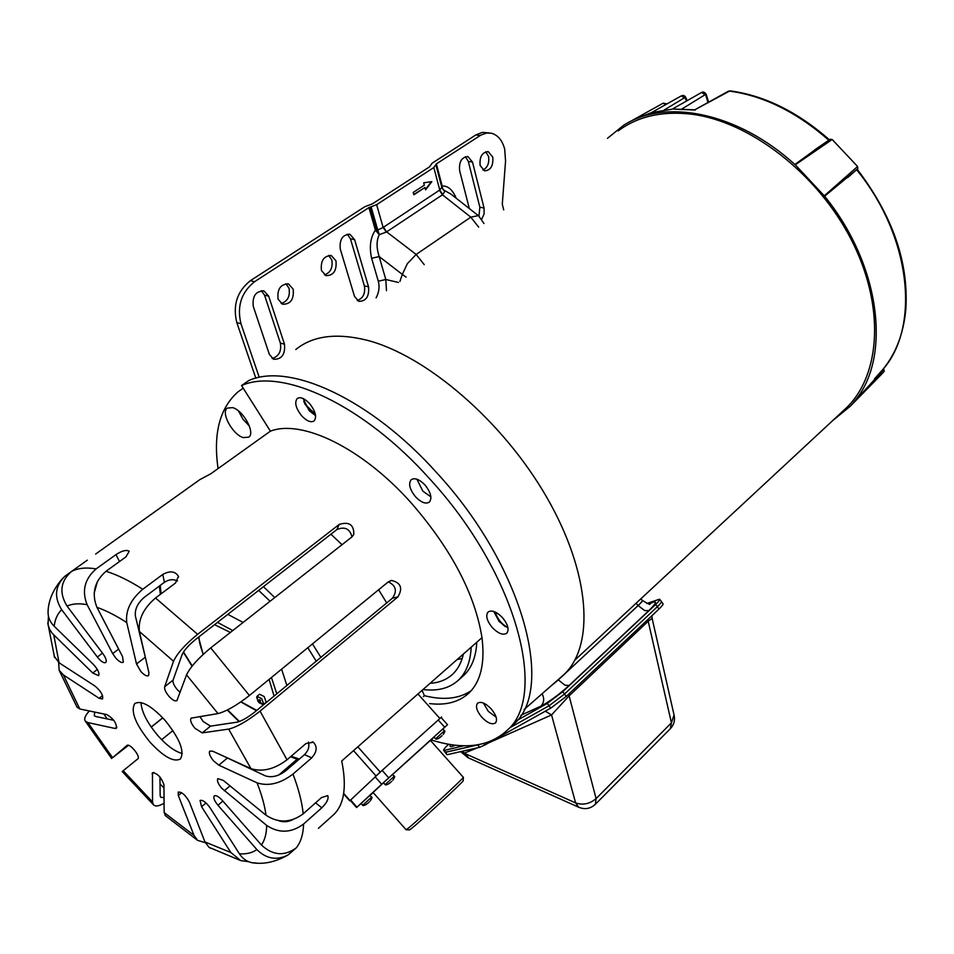 <?xml version="1.0" encoding="UTF-8"?>
<svg xmlns="http://www.w3.org/2000/svg" width="954" height="954" viewBox="0 0 954 954"><rect width="100%" height="100%" fill="white"/><g stroke="black" fill="none" stroke-linecap="round" stroke-linejoin="round"><path stroke-width="1.43" d="M560.487 677.626L563.802 674.716C594.807 646.12 590.764 573.795 546.869 497.535C503.199 421.31 426.056 355.15 366.515 340.113C336.213 332.696 312.638 335.832 295.788 349.522M476.797 642.257C476.034 656.674 471.825 667.609 464.169 675.038L462.034 676.935M471.193 647.182C470.465 661.599 466.303 672.51 458.683 679.916C449.871 688.144 437.981 691.352 423.016 689.539M505.286 626.575C499.824 622.402 496.438 617.536 495.114 611.991M495.4 612.134C497.165 618.454 501.136 623.582 507.325 627.529M315.333 414.167L304.755 403.983M303.742 401.36C306.616 407.263 310.455 411.424 315.261 413.857M243.258 437.6C232.621 434.678 220.505 412.414 227.29 408.097L232.657 407.632C243.318 410.375 255.565 432.889 248.803 437.147L243.258 437.6M238.512 410.971L242.948 419.2L249.376 426.033M243.198 388.159L237.844 391.987C219.67 408.229 213.076 433.76 218.072 468.581M430.063 683.338C439.758 682.694 447.641 679.308 453.699 673.178C458.361 668.349 461.593 661.969 463.382 654.05M503.688 209.88L502.293 204.216L505.56 161.035L504.69 149.206C502.388 140.441 498 135.122 491.513 133.25L486.635 133.023L480.911 135.063L436.372 163.885L442.179 186.03C447.951 185.684 452.625 189.751 456.191 198.229M492.765 157.1C493.433 165.829 490.69 170.408 484.537 170.849L480.112 165.471C479.421 156.742 482.152 152.139 488.281 151.674L492.765 157.1M485.717 151.781L488.555 156.432C489.462 163.086 487.577 167.63 482.903 170.062M478.669 227.135L470.799 217.154L416.171 254.444L424.244 264.663M406.13 277.149L402.314 274.382L399.941 281.418M335.975 260.847C336.881 270.662 333.542 275.587 325.946 275.646L321.426 270.483C320.496 260.68 323.811 255.732 331.384 255.612L335.975 260.847M328.689 255.41L331.801 259.905C333.006 267.657 330.561 272.641 324.467 274.895M293.176 289.181C294.142 299.306 290.6 304.326 282.575 304.243L278.079 299.162C277.077 289.05 280.583 283.994 288.597 284.018L293.176 289.181M285.866 283.732L289.002 288.156C290.302 296.217 287.691 301.333 281.144 303.503M469.32 208.544L459.613 170.575C458.886 161.727 461.676 157.076 467.973 156.623L472.516 162.085L484.048 208.008L484.107 213.899L481.722 219.181M489.259 132.916L482.402 132.391L475.879 134.908L432.126 163.194L429.586 166.819L372.406 203.834L364.726 206.768L250.353 280.703C237.129 291.316 232.609 305.28 236.807 322.607L255.839 378.201M465.385 156.706L468.307 161.393L479.862 207.245L478.944 216.129M258.963 376.508L240.957 323.728C236.759 306.365 241.29 292.365 254.527 281.728L368.924 207.602L376.639 204.657L433.831 167.534L436.372 163.885M478.109 215.461L450.896 194.067L443.741 190.073L444.886 191.194L442.692 194.64L386.334 232.049L379.31 234.66C376.389 240.444 376.341 247.742 379.167 256.566L385.798 279.498L398.438 282.456M371.118 206.875L377.76 230.021L383.126 227.446L439.758 190.025L441.881 187.33L443.741 190.073M442.358 187.056L435.895 164.505M376.091 297.863C379.036 292.437 379.775 286.892 378.309 281.227L371.631 258.307C369.115 246.991 370.367 237.582 375.387 230.093L379.31 234.66L377.76 230.021L375.876 230.951M269.386 354.447L253.275 306.389C252.19 296.074 255.791 290.946 264.079 291.018L268.694 296.181L284.483 344.203C285.401 354.447 281.764 359.467 273.571 359.264L269.386 354.447M354.518 296.42L340.28 249.089C339.362 239.43 342.593 234.517 349.975 234.338L354.614 239.657L368.542 286.844C369.353 296.444 366.086 301.285 358.752 301.357L354.518 296.42M261.324 290.696L264.532 295.144L280.357 343.07C281.645 351.227 278.914 356.367 272.164 358.489M347.292 234.183L350.428 238.762L364.38 285.866C365.513 293.403 363.128 298.304 357.249 300.57M386.501 290.684L385.798 279.498L378.309 281.227M424.339 185.159L423.707 182.798L431.84 181.63L425.591 189.858L424.959 187.509L413.869 194.783L413.225 192.422L424.339 185.159M371.631 258.307L379.167 256.566L402.314 274.382L407.358 263.65L416.171 254.444L386.608 231.858L383.484 227.195M442.692 194.64L439.758 190.025L433.831 167.534M413.786 194.497L424.959 187.509M425.472 189.417L431.327 181.701M376.639 204.657L383.126 227.446L386.334 232.049M378.082 233.527L376.651 229.58L375.387 230.093L368.924 207.602M441.714 186.65L443.538 190.18L441.905 187.664L435.918 164.863M843.014 411.019L846.413 407.859C880.888 374.612 885.205 305.626 851.159 239.454C817.292 173.294 749.415 121.182 691.137 114.146C661.897 110.843 637.57 116.436 618.18 130.925M510.068 727.628L549.027 705.769L564.529 694.023L657.342 606.732C660.502 603.715 661.826 601.938 661.313 601.402L659.703 599.327M445.232 752.36L479.683 744.478L445.172 752.277M646.824 603.465L659.584 599.184C660.096 599.708 658.761 601.485 655.601 604.49L562.705 691.698L547.202 703.432L549.027 705.769M517.259 720.306L547.202 703.432M445.935 752.503L444.278 750.393L463.918 745.766M444.278 750.393L443.682 750.381C443.24 749.772 444.898 747.733 448.654 744.239M550.649 686.248L558.138 679.689M640.897 598.778L642.185 600.221C642.674 600.734 641.315 602.511 638.095 605.54L644.701 610.596L648.827 610.643L569.097 685.473C558.591 694.953 549.218 701.822 541.001 706.091L520.872 715.285M446.842 754.483L445.888 752.515M477.871 745.098L479.612 747.316L447.545 754.614M479.612 747.316L484.954 744.943L483.833 743.524M548.979 705.793L550.792 708.118L484.954 744.943M550.792 708.118L566.294 696.396L659.023 608.998C662.171 605.981 663.495 604.192 662.982 603.655L661.444 601.676M545.294 711.207L551.555 714.94L568.918 696.05L648.195 621.245L671.425 722.846L674.061 715.023L652.119 618.347L648.195 621.245L648.016 619.361M463.048 753.696L464.825 753.481L462.368 751.239M829.408 139.797C797.472 111.833 764.488 95.543 730.43 90.916L728.105 91.369L694.81 109.805M832.174 139.499L795.278 164.803L824.626 196.214L857.777 168.703L857.586 166.485L832.174 139.499L830.123 139.344M857.217 169.299C892.479 215.58 908.697 262.111 905.859 308.869C903.676 333.316 895.961 353.564 882.724 369.627L882.784 369.544M883.368 368.828L883.845 369.341L850.205 406.309L832.866 420.44M878.825 377.057L884.191 371.321L883.845 369.341M884.191 371.321L853.615 402.421M874.52 378.821L882.724 369.627M824.339 195.773L857.586 166.485M607.471 138.318L623.439 125.427C664.902 98.131 737.525 112.071 794.861 164.505L818.89 147.047M828.811 140.214C796.757 112.131 763.641 95.758 729.476 91.107L694.679 109.877M824.626 196.214C881.568 266.309 891.549 359.348 853.782 402.111M652.441 112.417L651.212 112.751M632.74 120.132L651.391 112.703L672.081 109.221M674.395 109.138L695.287 110.032M652.047 112.5L672.176 109.173L701.595 92.466L705.733 95.126L707.987 102.507M632.812 120.097L651.272 112.703L681.239 95.925L685.258 98.167L686.51 101.029M665.964 104.487L663.066 103.235L632.776 120.121M87.327 560.165L71.502 571.458C77.894 568.071 86.11 567.213 96.139 568.894L115.983 554.608C122.124 550.661 126.536 549.552 129.231 551.293L125.916 556.886L106.013 571.291C117.092 574.713 129.339 580.7 142.754 589.262L162.752 574.439C169.967 570.54 175.202 571.16 178.434 576.299L175.5 583.025L155.514 598.003L197.633 634.315L339.207 524.426C349.188 521.373 354.041 524.748 353.779 534.538L351.764 537.054L210.727 647.897L249.411 695.502C236.711 705.411 226.241 711.434 218.001 713.58L191.05 718.159C189.846 720.198 191.134 723.561 194.926 728.248L202.224 732.899L228.65 729.094L250.926 768.614L212.647 751.18L209.773 751.096C208.616 753.076 209.892 756.343 213.601 760.922L218.848 765.18L257.067 782.84C261.766 794.897 264.747 805.689 266.011 815.217L223.308 780.42L217.858 778.619C216.749 780.539 218.001 783.723 221.638 788.183L266.679 825.425C266.56 833.701 264.795 840.212 261.408 844.97L222.187 800.287C218.561 796.447 215.914 794.992 214.221 795.934C213.159 797.782 214.411 800.883 217.965 805.259L256.876 849.585C252.309 852.852 246.49 854.271 239.406 853.818L210.011 807.704C205.897 802.087 202.582 799.679 200.054 800.466L201.58 806.726L230.832 852.506L204.955 841.953L189.369 802.016C185.553 795.099 181.832 791.796 178.207 792.094L178.303 795.529L193.984 835.346L164.148 812.546L163.945 784.713C161.262 777.295 157.434 773.289 152.473 772.68L152.533 801.932L123.209 770.713L137.889 758.8C140.93 756.594 129.565 742.725 126.977 745.491L112.596 757.691L87.899 722.572L115.064 728.474L116.853 727.055M332.147 815.992L334.186 814.167C344.322 803.96 346.839 786.239 341.723 760.994L481.985 637.689C474.985 594.103 451.337 549.11 411.031 502.722C362.21 447.951 301.917 418.961 270.423 431.16L210.87 473.733L199.744 479.695L95.627 554.047M249.411 695.502L388.159 581.964L391.557 580.461C400.895 582.715 403.017 588.189 397.925 596.882L260.037 711.112C247.408 721.069 236.938 727.055 228.65 729.094M260.037 711.112L287.011 759.801L305.924 743.571L313.294 742.236C317.551 746.541 317.038 751.74 311.755 757.822L292.973 774.088C280.404 783.604 268.432 786.525 257.067 782.84M292.973 774.088C298.65 789.006 302.048 802.254 303.193 813.834L321.522 797.58L327.759 795.612C328.915 798.653 326.924 802.719 321.784 807.811L303.599 824.029C291.304 833.069 278.997 833.534 266.679 825.425M303.599 824.029C303.253 834.249 300.82 842.191 296.289 847.844L288.036 854.975C276.732 860.699 266.333 858.91 256.876 849.585M415.598 496.867C409.683 489.474 408.205 483.761 411.174 479.707C414.716 477.501 419.307 479.242 424.924 484.93C430.838 492.336 432.329 498.048 429.395 502.078C425.818 504.308 421.215 502.567 415.598 496.867M416.91 479.206L422.849 491.143L430.898 496.867M492.359 627.637C486.898 620.935 485.455 615.735 488.007 612.074C491.644 609.737 496.45 611.586 502.448 617.608C507.91 624.321 509.376 629.509 506.836 633.158C503.175 635.507 498.346 633.671 492.359 627.637M493.743 611.454L499.216 621.626L507.957 627.756M481.818 717.277C476.797 711.124 475.354 706.449 477.513 703.253C480.828 701.142 485.395 703.026 491.203 708.882C496.223 715.035 497.666 719.71 495.531 722.905C492.181 725.016 487.613 723.144 481.818 717.277M483.392 703.038L488.305 711.338L496.128 717.169M301.846 415.992C295.812 408.36 294.273 402.516 297.243 398.486C300.391 396.649 304.457 398.295 309.454 403.435C315.5 411.102 317.038 416.934 314.093 420.941C310.921 422.801 306.842 421.155 301.846 415.992M303.133 398.533L309.215 410.709L315.583 415.622M431.089 739.899C463.823 750.214 489.247 746.958 507.373 730.132C548.633 695.072 515.756 572.126 429.67 478.848C363.307 404.544 282.038 367.35 241.541 385.547L270.423 431.16M510.974 726.781L513.86 724.098C555.311 688.824 522.852 565.996 437.015 473.065C370.844 399.034 289.587 362.138 248.922 380.479L241.541 385.547M161.655 739.684L172.912 730.585M162.74 717.802L151.197 727.02M128.337 745.289L119.751 752.026L127.741 745.229M146.057 660.371L135.396 616.081C134.633 609.296 137.674 602.976 144.519 597.121L164.422 582.298L162.752 574.439M177.504 580.986C173.258 578.947 168.906 579.388 164.422 582.298M197.633 634.315C185.171 644.499 177.134 653.49 173.521 661.277L164.672 686.737L173.079 680.13L182.119 654.575C184.182 650.151 188.761 645.035 195.856 639.228L336.857 529.577L339.207 524.426M352.002 536.863C349.844 528.719 344.788 526.298 336.857 529.577M210.727 647.897C198.301 658.165 190.24 667.144 186.531 674.86L176.931 700.594C175.19 701.56 172.555 700.164 169.013 696.384C165.686 692.365 164.243 689.146 164.672 686.737M173.079 680.13C172.626 682.539 174.057 685.747 177.372 689.754L180.115 692.377M155.514 598.003C143.482 608.33 138.115 619.48 139.391 631.453L148.931 672.844L148.55 675.623C146.868 676.565 144.304 675.182 140.858 671.497L136.517 663.972L144.948 657.485M106.013 571.291C94.47 581.439 91.441 593.46 96.938 607.352L122.541 656.567L123.328 662.243C121.707 663.137 119.226 661.778 115.875 658.188L112.679 653.597L118.654 649.078M71.502 571.458C60.424 581.248 58.945 592.792 67.054 606.088L102.984 653.8C105.954 658.021 106.884 660.907 105.775 662.481C104.213 663.328 101.792 661.993 98.524 658.475L97.332 657.02L102.483 653.132M311.755 757.822L304.457 754.662L285.711 770.832C278.556 776.234 271.735 777.892 265.26 775.817L223.951 756.331M397.925 596.882L392.452 598.182L254.921 711.911C247.754 717.563 241.791 720.974 237.057 722.154L210.5 726.137L203.202 721.522L199.827 716.514M182.262 753.505C175.107 751.68 167.045 745.801 158.102 735.856C147.298 723.037 141.586 711.934 140.989 702.561M150.112 742.272C135.456 724.181 130.34 711.279 134.776 703.563C141.156 700.033 151.209 705.59 164.947 720.222C179.674 738.468 184.826 751.382 180.413 758.943C173.878 762.496 163.778 756.939 150.112 742.272M162.812 717.873L151.257 727.103M128.456 745.312L112.596 757.691M48.272 609.487L48.07 611.264C47.807 616.88 49.835 621.865 54.163 626.229C55.093 619.098 57.598 613.601 61.676 609.701C53.949 597.335 54.962 586.245 64.705 576.419L70.858 571.935M481.985 637.689C485.073 662.935 480.816 681.287 469.225 692.747C459.434 701.965 446.233 705.578 429.622 703.587M142.754 589.262C130.734 599.506 125.391 610.608 126.739 622.568L136.517 663.972M96.139 568.894C84.644 578.959 81.627 590.884 87.124 604.693L112.679 653.597M94.172 593.09L97.499 581.332M61.676 609.701L97.332 657.02M48.427 616.141L48.058 624.751L49.62 629.318L52.375 633.492L92.729 672.987L98.608 675.659C99.717 673.214 97.988 669.481 93.409 664.437L54.163 626.229M54.092 656.042L59.065 662.768L53.782 634.994M58.635 662.47L59.16 670.304L63.381 674.943L99.121 698.268L102.519 698.972C103.354 695.335 100.826 691.03 94.947 686.021L59.065 662.768M76.869 706.926L79.814 708.989L63.381 674.943M115.064 728.474L116.436 728.248C116.615 723.12 113.431 718.577 106.872 714.606L79.814 708.989M113.764 720.306L95.722 716.49L94.255 715.715L94.744 712.089M89.354 710.968C85.121 715.536 83.797 718.958 85.383 721.212L87.899 722.572M164.088 803.28C158.817 806.273 155.24 806.738 153.367 804.687L122.219 771.512L123.209 770.713M153.367 804.687L152.533 801.932M164.04 797.663L160.63 797.222L160.153 795.612L159.95 777.021M165.686 815.944L164.148 812.546M205.253 842.644L197.561 840.355L193.984 835.346M297.064 759.265L278.795 775.006M210.941 848.392L208.986 847.307L204.955 841.953M248.469 861.641L240.825 860.651L230.832 852.506M256.411 863.048L251.844 862.69C246.692 861.557 242.554 858.6 239.406 853.818M296.289 847.844C284.375 856.513 272.749 855.559 261.408 844.97M292.854 819.629C288.227 822.002 283.493 822.36 278.663 820.702M303.193 813.834C290.815 822.897 278.425 823.362 266.011 815.217M304.457 754.662C308.321 750.846 309.633 746.636 308.404 742.045M287.011 759.801C274.347 769.306 262.314 772.239 250.926 768.614M392.452 598.182C397.377 591.051 395.993 585.601 388.29 581.857M422.038 690.386L424.435 695.693L423.397 696.611M424.435 695.693C443.527 700.474 459.112 698.805 471.193 690.684M369.758 795.576L371.666 797.091L362.675 805.259L361.089 803.459L369.758 795.576M369.162 802.052L365.99 804.604M442.692 729.083L444.54 730.681L435.537 738.873L433.927 737.06L442.692 729.083M442.06 735.713L438.888 738.217M392.392 774.588L394.348 776.174L385.082 784.593L383.436 782.733L392.392 774.588M391.796 781.326L388.505 783.926M383.496 782.805L373.05 792.464L406.142 829.801L408.801 827.774C420.273 818.353 466.017 776.019 463.37 777.295M409.493 829.908L412.068 828.06C422.872 819.259 465.647 779.621 463.179 780.73L463.358 777.367M361.113 803.495L356.593 807.561L350.237 800.382L349.772 800.823L382.137 770.391L441.595 716.979L441.07 717.491L447.509 724.694L442.966 728.916M375.089 776.818L381.695 784.26L356.999 807.179L350.631 799.989M370.116 795.338L373.157 792.595M430.469 740.483L434.034 737.18M438.196 719.996L444.671 727.246L447.509 724.706M444.671 727.246L388.743 777.844L382.137 770.391M381.695 784.26L388.743 777.844M463.31 777.295L430.397 740.387L392.738 774.362M281.597 669.159L286.868 685.485M227.815 614.364L243.115 622.449M256.686 697.446L257.02 696.301L261.694 698.626L263.817 704.219L262.338 704.434M257.282 698.805L258.617 700.773L259.703 699.604L260.621 700.641L259.536 701.81L261.623 703.253L258.129 701.619L256.924 696.408M266.178 702.287L264.21 696.551L259.536 694.238L257.091 696.241M259.834 699.771L258.617 700.773M259.905 699.866L258.272 701.226M260.048 700.033L258.129 701.619M386.704 602.94L378.643 589.763M342.045 544.698L330.907 534.204M376.019 775.948L380.252 772.084L376.019 775.948L353.54 750.607L376.019 775.948M439.877 718.493L441.595 716.979L439.877 718.493L417.971 693.963L439.877 718.493M380.992 771.416L380.252 772.084L380.992 771.416M457.181 659.5L462.165 658.57M478.359 215.628L470.799 217.154L442.429 194.807L439.412 190.251M240.957 323.728L236.807 322.607M475.879 134.908L480.112 135.54M250.353 280.703L254.527 281.728M472.516 162.085L468.307 161.393M479.862 207.245L484.048 208.008M370.188 207.09L376.651 229.58M268.694 296.181L264.532 295.144M280.357 343.07L284.483 344.203M354.614 239.657L350.428 238.762M364.38 285.866L368.542 286.844M550.041 686.785L558.305 679.916L565.018 685.234L569.097 685.473M564.529 694.023L562.705 691.698M655.601 604.49L657.342 606.732M455.356 745.193L454.438 745.611C450.419 747.292 449.167 746.946 450.67 744.573M649.626 603.81L651.057 603.095C657.628 600.185 656.889 602.701 648.827 610.643M542.111 693.737C544.495 698.495 544.126 702.609 541.001 706.091M636.091 603.238L638.095 605.54L558.305 679.916L638.131 605.587C641.255 602.642 642.638 600.889 642.269 600.304M649.221 604.299L651.057 603.095M566.294 696.396L564.482 694.071M659.023 608.998L657.294 606.78M488.842 742.761L551.555 714.94L575.62 802.91C582.977 805.367 589.799 803.924 596.095 798.593L568.656 694.166M477.489 747.805L463.024 753.648M579.412 807.549L578.565 807.167C584.79 809.791 590.407 808.825 595.391 804.258L596.095 798.593L671.425 722.846L670.316 728.725M460.687 751.621L467.925 757.655L578.565 807.167L575.62 802.91L464.825 753.481L468.819 758.06M856.644 169.752C911.511 236.974 920.288 327.449 882.7 369.639M847.653 177.623L857.777 168.703M705.089 94.708L681.979 108.935M701.715 92.395C703.289 91.524 704.803 92.192 706.234 94.398L705.733 95.126M684.519 97.773L664.139 110.02M687.178 100.647L685.819 97.57L685.258 98.167M186.531 674.86L218.001 713.58M107.146 718.899L103.914 713.986M229.997 785.881L224.262 790.747M226.992 758.358L218.848 765.18M210.5 726.137L202.224 732.899M139.391 631.453L173.521 661.277M96.938 607.352C105.977 610.477 115.911 615.545 126.739 622.568M119.5 561.524L115.983 554.608M67.054 606.088C72.349 603.655 79.039 603.19 87.124 604.693M92.729 672.987L97.356 669.481M99.121 698.268L102.543 695.621M153.88 772.442L152.068 773.921M181.654 792.726L178.303 795.529M206.028 802.958L201.58 806.726M222.866 801.074L217.965 805.259M321.784 807.811L315.571 802.851M163.969 787.861L160.022 783.914M214.555 624.679L230.391 632.454M269.1 679.391L274.072 696.074M271.437 677.483L276.803 693.82M217.5 622.39L232.788 630.57M256.769 710.384L240.992 701.798M203.321 654.253C200.364 646.824 198.933 640.993 199.04 636.747M263.817 704.219L261.42 703.492M263.435 586.674L274.776 597.562L263.435 586.674M192.243 665.94L183.538 651.916L192.243 665.94M161.059 593.841L160.26 585.386L161.059 593.841M258.665 590.383L270.077 601.258L258.665 590.383M312.459 643.914L320.89 657.354L312.459 643.914M307.832 647.694L316.239 661.205L307.832 647.694M350.011 800.585L343.678 793.442L350.011 800.585M299.353 759.062L291.137 756.26L299.353 759.062M239.43 721.474L227.565 709.907L239.43 721.474M357.833 746.827L380.252 772.084L357.833 746.827M524.068 709.561L563.802 674.716M464.169 675.038L458.683 679.916M483.952 223.486L478.669 215.89M487.506 151.543L488.281 151.674M467.162 156.492L467.973 156.623M330.334 255.386L331.384 255.612M287.464 283.743L288.597 284.018M262.887 290.731L264.079 291.018M348.949 234.124L349.975 234.338M574.892 660.096L846.413 407.859M443.682 750.381L445.327 752.479M642.328 600.4C648.1 603.989 650.676 605.134 650.068 603.834M446.925 754.602L445.279 752.503M652.095 618.228L651.928 615.688M595.391 804.258L670.471 728.57C673.822 724.933 675.074 720.652 674.228 715.739M730.251 90.892L728.272 91.286M881.651 374.159L850.205 406.309M830.278 139.201L814.525 149.993M673.584 109.09L694.87 109.817M708.607 102.161L706.258 94.446M681.359 95.865C683.314 95.006 684.793 95.567 685.807 97.546M663.185 103.175L667.025 103.891M318.409 828.358L334.186 814.167M507.373 730.132L513.86 724.098M178.434 576.299L178.589 577.027M48.07 611.264C48.523 599.935 53.436 588.904 62.821 578.184M54.581 657.568L47.772 622.855M77.238 707.582L59.16 670.304M111.654 758.525L85.383 721.212M197.561 840.355L165.018 815.36M240.825 860.651L208.986 847.307M288.036 854.975C275.611 862.058 263.542 864.622 251.844 862.69M313.294 742.224L312.244 741.783M391.557 580.461L390.186 580.807M370.164 801.002C371.905 798.498 372.406 797.198 371.666 797.091M362.675 805.259C363.247 805.975 364.941 805.343 367.731 803.387M443.228 734.401C444.802 732.076 445.232 730.836 444.54 730.681M435.537 738.873C436.097 739.588 437.767 738.98 440.545 737.072M392.869 780.145C394.61 777.605 395.099 776.282 394.348 776.174M385.082 784.593C385.678 785.321 387.419 784.689 390.305 782.674M409.66 829.908L406.237 829.753M198.527 637.141L203.142 654.42M240.813 701.929L256.376 710.706M263.733 704.314L266.249 702.227M256.686 697.171L258.105 701.572M262.875 704.553L259.023 702.621M159.342 586.078L160.367 594.366L159.342 586.078M183.335 652.226L192.04 666.202L183.335 652.226M349.772 800.823L343.607 793.871L349.772 800.823M227.279 710.05L239.084 721.606L227.279 710.05M290.529 756.784L298.554 759.754L290.529 756.784"/></g></svg>
